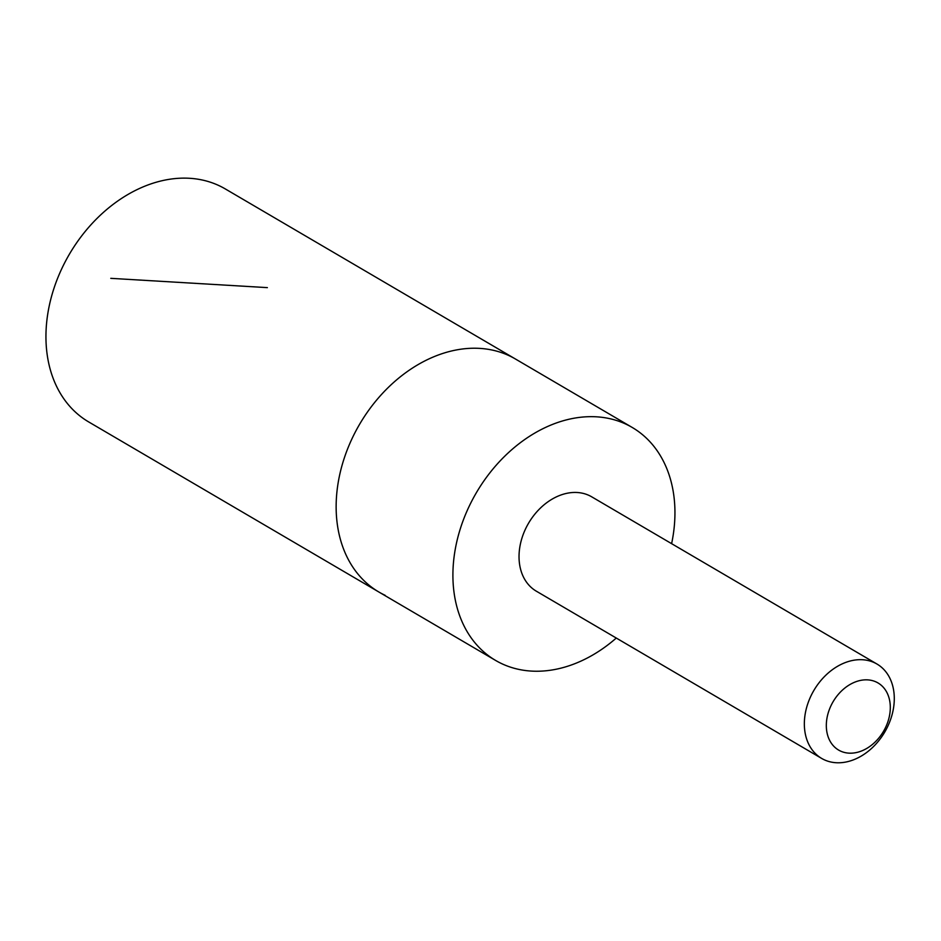 <?xml version="1.0" encoding="UTF-8"?>
<svg xmlns="http://www.w3.org/2000/svg" width="941" height="941" viewBox="0 0 941 941"><rect width="100%" height="100%" fill="white"/><g stroke="black" fill="none" stroke-linecap="round" stroke-linejoin="round"><path stroke-width="1.41" d="M385.14 595.312A135.045 101.452 -59.6 0 1 378.882 592.018A135.045 101.452 -59.6 0 1 359.638 424.215A135.045 101.452 -59.6 0 1 515.456 359.015L225.275 188.918A135.045 101.463 120.4 0 0 219.006 185.624A135.045 101.463 120.4 0 0 67.117 258.21A135.045 101.463 120.4 0 0 88.689 421.933L378.882 592.018A135.045 101.452 -59.6 0 1 359.638 424.215A135.045 101.452 -59.6 0 1 515.456 359.015L632.211 427.449A135.045 101.452 120.4 0 0 625.953 424.156A135.045 101.452 120.4 0 0 474.076 496.742A135.045 101.452 120.4 0 0 495.636 660.453A135.045 101.452 120.4 0 0 501.906 663.746A135.045 101.452 120.4 0 0 616.284 638.045M671.615 543.663A135.045 101.452 120.4 0 0 632.211 427.449M876.977 664.04L591.666 496.801A54.707 41.098 120.4 0 0 589.125 495.472A54.707 41.098 120.4 0 0 527.607 524.878A54.707 41.098 120.4 0 0 536.346 591.195L821.658 758.422A54.707 41.098 120.4 0 0 884.775 732.016A54.707 41.098 120.4 0 0 876.977 664.04A54.707 41.098 120.4 0 0 874.448 662.711A54.707 41.098 120.4 0 0 812.918 692.106A54.707 41.098 120.4 0 0 821.658 758.422M876.189 681.99A38.91 29.23 120.4 0 0 826.398 723.017A38.91 29.23 120.4 0 0 872.354 744.507A38.91 29.23 120.4 0 0 876.189 681.99M267.362 287.628L110.779 278.336M495.636 660.453L378.882 592.018"/></g></svg>
